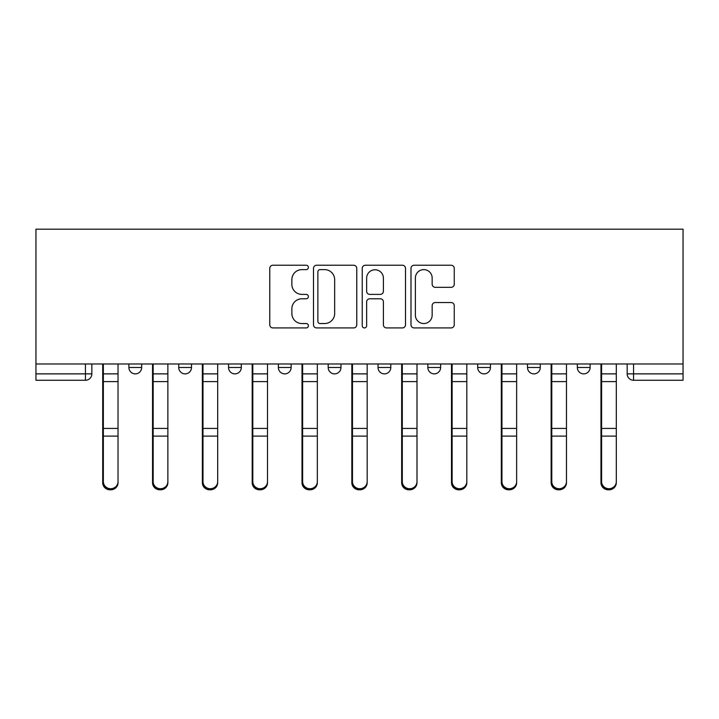 <?xml version="1.0" encoding="UTF-8"?>
<svg xmlns="http://www.w3.org/2000/svg" width="719" height="719" viewBox="0 0 719 719"><rect width="100%" height="100%" fill="white"/><g stroke="black" fill="none" stroke-linecap="round" stroke-linejoin="round"><path stroke-width="1.08" d="M308.397 267.423A2.193 2.193 0 0 0 306.204 265.23L272.896 265.23A3.137 3.137 0 0 0 269.76 268.367L269.76 324.79A3.137 3.137 0 0 0 272.896 327.927L306.204 327.927A2.193 2.193 0 0 0 308.397 325.734A2.193 2.193 0 0 0 306.204 323.541L301.89 323.541A10.03 10.03 0 0 1 291.86 313.511L291.86 308.802A10.03 10.03 0 0 1 301.89 298.771L306.204 298.771A2.193 2.193 0 0 0 308.397 296.579A2.193 2.193 0 0 0 306.204 294.386L301.89 294.386A10.03 10.03 0 0 1 291.86 284.356L291.86 279.646A10.03 10.03 0 0 1 301.89 269.616L306.204 269.616A2.193 2.193 0 0 0 308.397 267.423M577.33 363.976L577.33 367.481L590.101 367.481A6.39 6.39 0 0 1 583.72 373.871A6.39 6.39 0 0 1 577.33 367.481L577.33 363.976M328.197 367.481L328.197 363.976L328.197 367.481A6.39 6.39 0 0 0 334.587 373.871A6.39 6.39 0 0 1 328.197 367.481L340.977 367.481A6.39 6.39 0 0 1 334.587 373.871M228.543 363.976L228.543 367.481L241.323 367.481A6.39 6.39 0 0 1 234.933 373.871A6.39 6.39 0 0 1 228.543 367.481L228.543 363.976M178.716 367.481L178.716 363.976L178.716 367.481A6.39 6.39 0 0 0 185.107 373.871A6.39 6.39 0 0 1 178.716 367.481L191.497 367.481A6.39 6.39 0 0 1 185.107 373.871A6.39 6.39 0 0 0 191.497 367.481A6.39 6.39 0 0 1 185.107 373.871M128.899 367.481L128.899 363.976L128.899 367.481A6.39 6.39 0 0 0 135.28 373.871A6.39 6.39 0 0 1 128.899 367.481L141.67 367.481A6.39 6.39 0 0 1 135.28 373.871A6.39 6.39 0 0 0 141.67 367.481A6.39 6.39 0 0 1 135.28 373.871M451.128 287.33A3.137 3.137 0 0 0 454.255 284.194L454.255 268.367A3.137 3.137 0 0 0 451.128 265.23L414.126 265.23A3.137 3.137 0 0 0 410.998 268.367L410.998 324.79A3.137 3.137 0 0 0 414.126 327.927L451.128 327.927A3.137 3.137 0 0 0 454.255 324.79L454.255 305.674A3.137 3.137 0 0 0 451.128 302.537L435.292 302.537A3.137 3.137 0 0 0 432.155 305.674L432.155 315.156A8.385 8.385 0 0 1 423.77 323.541A8.385 8.385 0 0 1 415.384 315.156L415.384 278.001A8.385 8.385 0 0 1 423.77 269.616A8.385 8.385 0 0 1 432.155 278.001L432.155 284.194A3.137 3.137 0 0 0 435.292 287.33L451.128 287.33M683.05 363.976L35.95 363.976L35.95 229.181L683.05 229.181L683.05 380.261L633.547 380.261A6.39 6.39 0 0 1 627.157 373.871L683.05 373.871M356.759 268.367A3.137 3.137 0 0 0 353.622 265.23L316.63 265.23A3.137 3.137 0 0 0 313.493 268.367L313.493 324.79A3.137 3.137 0 0 0 316.63 327.927L353.622 327.927A3.137 3.137 0 0 0 356.759 324.79L356.759 268.367M365.378 265.23L402.37 265.23A3.137 3.137 0 0 1 405.507 268.367L405.507 324.79A3.137 3.137 0 0 1 402.37 327.927L386.543 327.927A3.137 3.137 0 0 1 383.407 324.79L383.407 301.908A3.137 3.137 0 0 0 380.27 298.771L369.764 298.771A3.137 3.137 0 0 0 366.636 301.908L366.636 325.734A2.193 2.193 0 0 1 364.434 327.927A2.193 2.193 0 0 1 362.241 325.734L362.241 268.367A3.137 3.137 0 0 1 365.378 265.23M627.157 363.976L627.157 373.871M91.843 363.976L91.843 373.871A6.39 6.39 0 0 1 85.453 380.261L35.95 380.261L35.95 373.871L91.843 373.871A6.39 6.39 0 0 1 85.453 380.261A6.39 6.39 0 0 0 91.843 373.871M35.95 363.976L35.95 373.871M590.101 363.976L590.101 367.481L590.101 363.976M540.284 363.976L540.284 367.481A6.39 6.39 0 0 1 533.893 373.871A6.39 6.39 0 0 1 527.503 367.481L540.284 367.481L540.284 363.976M527.503 363.976L527.503 367.481M490.457 363.976L490.457 367.481A6.39 6.39 0 0 1 484.067 373.871A6.39 6.39 0 0 1 477.677 367.481L490.457 367.481M477.677 363.976L477.677 367.481M440.63 363.976L440.63 367.481A6.39 6.39 0 0 1 434.24 373.871A6.39 6.39 0 0 1 427.85 367.481L440.63 367.481M427.85 363.976L427.85 367.481M390.803 363.976L390.803 367.481A6.39 6.39 0 0 1 384.413 373.871A6.39 6.39 0 0 1 378.023 367.481L390.803 367.481A6.39 6.39 0 0 1 384.413 373.871A6.39 6.39 0 0 0 390.803 367.481M378.023 363.976L378.023 367.481M340.977 363.976L340.977 367.481M291.15 363.976L291.15 367.481A6.39 6.39 0 0 1 284.76 373.871A6.39 6.39 0 0 1 278.37 367.481L291.15 367.481A6.39 6.39 0 0 1 284.76 373.871A6.39 6.39 0 0 0 291.15 367.481L291.15 363.976M278.37 363.976L278.37 367.481M241.323 363.976L241.323 367.481L241.323 363.976M191.497 363.976L191.497 367.481L191.497 363.976M141.67 363.976L141.67 367.481L141.67 363.976M320.072 269.616A2.193 2.193 0 0 0 317.879 271.809L317.879 321.348A2.193 2.193 0 0 0 320.072 323.541L324.62 323.541A10.03 10.03 0 0 0 334.659 313.511L334.659 279.646A10.03 10.03 0 0 0 324.62 269.616L320.072 269.616M383.407 278.163A8.385 8.385 0 0 0 375.021 269.778A8.385 8.385 0 0 0 366.636 278.163L366.636 291.249A3.137 3.137 0 0 0 369.764 294.386L380.27 294.386A3.137 3.137 0 0 0 383.407 291.249L383.407 278.163M102.7 363.976L102.7 482.737A7.343 7.082 180 0 0 110.367 489.81M118.033 481.622L118.033 482.737A7.343 7.082 180 0 1 110.69 489.819A7.343 7.082 180 0 1 103.347 482.737L103.347 481.622A7.343 7.082 0 0 0 110.69 488.704A7.343 7.082 0 0 0 118.033 481.622L118.033 436.118L103.347 436.118L103.347 481.622M103.347 363.976L103.347 436.118M118.033 363.976L118.033 436.118M152.527 363.976L152.527 482.737A7.343 7.082 180 0 0 160.193 489.81M202.354 363.976L202.354 482.737A7.343 7.082 180 0 0 210.02 489.81M167.86 481.622L167.86 482.737A7.343 7.082 180 0 1 160.517 489.819A7.343 7.082 180 0 1 153.165 482.737L153.165 481.622A7.343 7.082 0 0 0 160.517 488.704A7.343 7.082 0 0 0 167.86 481.622L167.86 436.118L153.165 436.118L153.165 481.622M153.165 363.976L153.165 436.118M167.86 363.976L167.86 436.118M217.686 481.622L217.686 482.737A7.343 7.082 180 0 1 210.343 489.819A7.343 7.082 180 0 1 202.992 482.737L202.992 481.622A7.343 7.082 0 0 0 210.343 488.704A7.343 7.082 0 0 0 217.686 481.622L217.686 436.118L202.992 436.118L202.992 481.622M202.992 363.976L202.992 436.118M217.686 363.976L217.686 436.118M252.18 363.976L252.18 482.737A7.343 7.082 180 0 0 259.847 489.81M302.007 363.976L302.007 482.737A7.343 7.082 180 0 0 309.673 489.81M351.834 363.976L351.834 482.737A7.343 7.082 180 0 0 359.5 489.81M267.513 481.622L267.513 482.737A7.343 7.082 180 0 1 260.17 489.819A7.343 7.082 180 0 1 252.818 482.737L252.818 481.622A7.343 7.082 0 0 0 260.17 488.704A7.343 7.082 0 0 0 267.513 481.622L267.513 436.118L252.818 436.118L252.818 481.622M252.818 363.976L252.818 436.118M267.513 363.976L267.513 436.118M317.34 481.622L317.34 482.737A7.343 7.082 180 0 1 309.997 489.819A7.343 7.082 180 0 1 302.645 482.737L302.645 481.622A7.343 7.082 0 0 0 309.997 488.704A7.343 7.082 0 0 0 317.34 481.622L317.34 436.118L302.645 436.118L302.645 481.622M302.645 363.976L302.645 436.118M317.34 363.976L317.34 436.118M367.166 481.622L367.166 482.737A7.343 7.082 180 0 1 359.824 489.819A7.343 7.082 180 0 1 352.472 482.737L352.472 481.622A7.343 7.082 0 0 0 359.824 488.704A7.343 7.082 0 0 0 367.166 481.622L367.166 436.118L352.472 436.118L352.472 481.622M352.472 363.976L352.472 436.118M367.166 363.976L367.166 436.118M401.66 363.976L401.66 482.737A7.343 7.082 180 0 0 409.327 489.81M416.993 481.622L416.993 482.737A7.343 7.082 180 0 1 409.641 489.819A7.343 7.082 180 0 1 402.298 482.737L402.298 481.622A7.343 7.082 0 0 0 409.641 488.704A7.343 7.082 0 0 0 416.993 481.622L416.993 436.118L402.298 436.118L402.298 481.622M402.298 363.976L402.298 436.118M416.993 363.976L416.993 436.118M451.487 363.976L451.487 482.737A7.343 7.082 180 0 0 459.153 489.81M466.82 481.622L466.82 482.737A7.343 7.082 180 0 1 459.468 489.819A7.343 7.082 180 0 1 452.125 482.737L452.125 481.622A7.343 7.082 0 0 0 459.468 488.704A7.343 7.082 0 0 0 466.82 481.622L466.82 436.118L452.125 436.118L452.125 481.622M452.125 363.976L452.125 436.118M466.82 363.976L466.82 436.118M501.314 363.976L501.314 482.737A7.343 7.082 180 0 0 508.98 489.81M516.646 481.622L516.646 482.737A7.343 7.082 180 0 1 509.295 489.819A7.343 7.082 180 0 1 501.952 482.737L501.952 481.622A7.343 7.082 0 0 0 509.295 488.704A7.343 7.082 0 0 0 516.646 481.622L516.646 436.118L501.952 436.118L501.952 481.622M501.952 363.976L501.952 436.118M516.646 363.976L516.646 436.118M551.14 363.976L551.14 482.737A7.343 7.082 180 0 0 558.807 489.81M566.473 481.622L566.473 482.737A7.343 7.082 180 0 1 559.121 489.819A7.343 7.082 180 0 1 551.779 482.737L551.779 481.622A7.343 7.082 0 0 0 559.121 488.704A7.343 7.082 0 0 0 566.473 481.622L566.473 436.118L551.779 436.118L551.779 481.622M551.779 363.976L551.779 436.118M566.473 363.976L566.473 436.118M600.967 363.976L600.967 482.737A7.343 7.082 180 0 0 608.634 489.81M616.3 481.622L616.3 482.737A7.343 7.082 180 0 1 608.948 489.819A7.343 7.082 180 0 1 601.605 482.737L601.605 481.622A7.343 7.082 0 0 0 608.948 488.704A7.343 7.082 0 0 0 616.3 481.622L616.3 436.118L601.605 436.118L601.605 481.622M601.605 363.976L601.605 436.118M616.3 363.976L616.3 436.118M85.453 363.976L85.453 380.261M633.547 363.976L633.547 380.261M102.7 373.871L118.033 373.871M102.7 437.233L103.347 437.233M102.7 426.843L103.347 426.843M102.7 379.992L103.347 379.992M118.033 428.434L103.347 428.434M118.033 381.582L103.347 381.582M152.527 373.871L167.86 373.871M152.527 437.233L153.165 437.233M152.527 426.843L153.165 426.843M152.527 379.992L153.165 379.992M202.354 373.871L217.686 373.871M202.354 437.233L202.992 437.233M202.354 426.843L202.992 426.843M202.354 379.992L202.992 379.992M167.86 428.434L153.165 428.434M167.86 381.582L153.165 381.582M217.686 428.434L202.992 428.434M217.686 381.582L202.992 381.582M252.18 373.871L267.513 373.871M252.18 437.233L252.818 437.233M252.18 426.843L252.818 426.843M252.18 379.992L252.818 379.992M302.007 373.871L317.34 373.871M302.007 437.233L302.645 437.233M302.007 426.843L302.645 426.843M302.007 379.992L302.645 379.992M351.834 373.871L367.166 373.871M351.834 437.233L352.472 437.233M351.834 426.843L352.472 426.843M351.834 379.992L352.472 379.992M267.513 428.434L252.818 428.434M267.513 381.582L252.818 381.582M317.34 428.434L302.645 428.434M317.34 381.582L302.645 381.582M367.166 428.434L352.472 428.434M367.166 381.582L352.472 381.582M401.66 373.871L416.993 373.871M401.66 437.233L402.298 437.233M401.66 426.843L402.298 426.843M401.66 379.992L402.298 379.992M416.993 428.434L402.298 428.434M416.993 381.582L402.298 381.582M451.487 373.871L466.82 373.871M451.487 437.233L452.125 437.233M451.487 426.843L452.125 426.843M451.487 379.992L452.125 379.992M466.82 428.434L452.125 428.434M466.82 381.582L452.125 381.582M501.314 373.871L516.646 373.871M501.314 437.233L501.952 437.233M501.314 426.843L501.952 426.843M501.314 379.992L501.952 379.992M516.646 428.434L501.952 428.434M516.646 381.582L501.952 381.582M551.14 373.871L566.473 373.871M551.14 437.233L551.779 437.233M551.14 426.843L551.779 426.843M551.14 379.992L551.779 379.992M566.473 428.434L551.779 428.434M566.473 381.582L551.779 381.582M600.967 373.871L616.3 373.871M600.967 437.233L601.605 437.233M600.967 426.843L601.605 426.843M600.967 379.992L601.605 379.992M616.3 428.434L601.605 428.434M616.3 381.582L601.605 381.582"/></g></svg>
